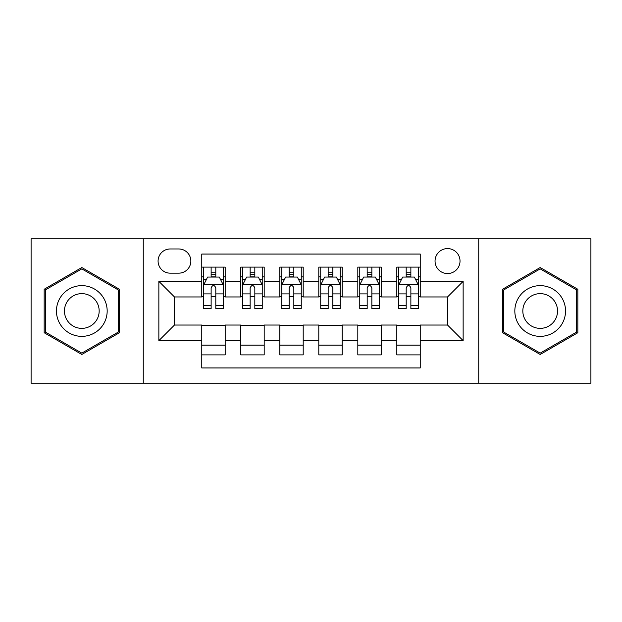 <?xml version="1.0" encoding="UTF-8"?>
<svg xmlns="http://www.w3.org/2000/svg" width="622" height="622" viewBox="0 0 622 622"><rect width="100%" height="100%" fill="white"/><g stroke="black" fill="none" stroke-linecap="round" stroke-linejoin="round"><path stroke-width="0.93" d="M447.537 248.582A12.487 12.487 0 0 0 435.05 261.069A12.487 12.487 0 0 0 447.537 273.548A12.487 12.487 0 0 0 460.023 261.069A12.487 12.487 0 0 0 447.537 248.582M478.746 383.168L590.9 383.168L590.9 238.832L478.746 238.832L478.746 383.168L143.254 383.168L143.254 238.832L31.1 238.832L31.1 383.168L143.254 383.168M420.231 267.11L396.82 267.11L396.82 281.354L381.216 281.354L381.216 296.958L396.82 296.958L396.82 281.354M381.216 281.354L381.216 267.11L357.813 267.11L357.813 281.354L342.209 281.354L342.209 296.958L357.813 296.958L357.813 281.354M342.209 281.354L342.209 267.11L318.798 267.11L318.798 281.354L303.202 281.354L303.202 296.958L318.798 296.958L318.798 281.354M303.202 281.354L303.202 267.11L279.791 267.11L279.791 281.354L264.187 281.354L264.187 296.958L279.791 296.958L279.791 281.354M264.187 281.354L264.187 267.11L240.784 267.11L240.784 296.958L225.18 296.958L225.18 267.11L201.769 267.11M201.769 354.89L225.18 354.89L225.18 325.042L240.784 325.042L240.784 354.89L264.187 354.89L264.187 325.042L279.791 325.042L279.791 340.646L264.187 340.646M279.791 340.646L279.791 354.89L303.202 354.89L303.202 325.042L318.798 325.042L318.798 340.646L303.202 340.646M318.798 340.646L318.798 354.89L342.209 354.89L342.209 325.042L357.813 325.042L357.813 340.646L342.209 340.646M357.813 340.646L357.813 354.89L381.216 354.89L381.216 325.042L396.82 325.042L396.82 340.646L381.216 340.646M170.171 273.159L178.755 273.159A12.09 12.09 0 0 0 190.845 261.069A12.09 12.09 0 0 0 178.755 248.971L170.171 248.971A12.09 12.09 0 0 0 158.081 261.069A12.09 12.09 0 0 0 170.171 273.159M478.746 238.832L143.254 238.832M420.231 281.354L420.231 254.048L201.769 254.048L201.769 296.958L174.463 296.958L174.463 325.042L201.769 325.042L201.769 367.952L420.231 367.952L420.231 325.042L447.537 325.042L447.537 296.958L420.231 296.958L420.231 281.354L463.141 281.354L463.141 340.646L420.231 340.646M201.769 340.646L158.859 340.646L158.859 281.354L201.769 281.354M396.82 340.646L396.82 354.89L420.231 354.89M201.769 276.868L203.721 276.868M211.13 276.868L215.811 276.868M223.228 276.868L225.18 276.868M201.769 296.57L203.721 296.57M211.13 296.57L215.811 296.57M223.228 296.57L225.18 296.57M201.769 325.43L225.18 325.43M201.769 345.132L225.18 345.132M240.784 296.57L242.735 296.57M250.145 296.57L254.826 296.57M262.235 296.57L264.187 296.57M240.784 276.868L242.735 276.868M250.145 276.868L254.826 276.868M262.235 276.868L264.187 276.868M240.784 325.43L264.187 325.43M240.784 345.132L264.187 345.132M279.791 325.43L303.202 325.43M279.791 345.132L303.202 345.132M279.791 276.868L281.743 276.868M289.152 276.868L293.833 276.868M301.25 276.868L303.202 276.868M279.791 296.57L281.743 296.57M289.152 296.57L293.833 296.57M301.25 296.57L303.202 296.57M318.798 325.43L342.209 325.43M318.798 345.132L342.209 345.132M318.798 276.868L320.75 276.868M328.167 276.868L332.848 276.868M340.257 276.868L342.209 276.868M318.798 296.57L320.75 296.57M328.167 296.57L332.848 296.57M340.257 296.57L342.209 296.57M357.813 325.43L381.216 325.43M357.813 345.132L381.216 345.132M357.813 276.868L359.765 276.868M367.174 276.868L371.855 276.868M379.264 276.868L381.216 276.868M357.813 296.57L359.765 296.57M367.174 296.57L371.855 296.57M379.264 296.57L381.216 296.57M396.82 325.43L420.231 325.43M396.82 345.132L420.231 345.132M396.82 276.868L398.772 276.868M406.189 276.868L410.87 276.868M418.279 276.868L420.231 276.868M396.82 296.57L398.772 296.57M406.189 296.57L410.87 296.57M418.279 296.57L420.231 296.57M174.463 296.958L158.859 281.354M174.463 325.042L158.859 340.646M463.141 281.354L447.537 296.958M463.141 340.646L447.537 325.042M81.816 354.47L119.455 332.731L119.455 289.269L81.816 267.53L44.17 289.269L44.17 332.731L81.816 354.47M577.83 289.269L540.184 267.53L502.545 289.269L502.545 332.731L540.184 354.47L577.83 332.731L577.83 289.269M215.811 272.187L211.13 272.187M223.228 305.48L215.811 305.48L215.811 308.66L223.228 308.66L223.228 284.86L219.325 277.062L207.624 277.062L203.721 284.86L203.721 308.66L211.13 308.66L211.13 305.48L203.721 305.48M203.721 284.86L203.721 267.11M223.228 284.86L223.228 267.11M211.13 277.062L211.13 267.11M215.811 267.11L215.811 277.062M215.811 305.48L215.811 287.792C214.256 284.783 212.693 284.783 211.13 287.792L211.13 305.48M81.816 285.646A25.354 25.354 0 0 0 56.454 311A25.354 25.354 0 0 0 81.816 336.354A25.354 25.354 0 0 0 107.171 311A25.354 25.354 0 0 0 81.816 285.646M81.816 293.638A17.362 17.362 0 0 0 64.455 311A17.362 17.362 0 0 0 81.816 328.362A17.362 17.362 0 0 0 99.17 311A17.362 17.362 0 0 0 81.816 293.638M118.289 332.062L81.816 353.117L45.336 332.062L45.336 289.938L81.816 268.883L118.289 289.938L118.289 332.062M518.227 298.319A25.354 25.354 0 0 0 527.51 332.957A25.354 25.354 0 0 0 562.148 323.681A25.354 25.354 0 0 0 552.865 289.043A25.354 25.354 0 0 0 518.227 298.319M525.155 302.323A17.362 17.362 0 0 0 531.507 326.037A17.362 17.362 0 0 0 555.221 319.677A17.362 17.362 0 0 0 548.868 295.963A17.362 17.362 0 0 0 525.155 302.323M576.664 289.938L576.664 332.062L540.184 353.117L503.711 332.062L503.711 289.938L540.184 268.883L576.664 289.938M254.826 272.187L250.145 272.187M262.235 305.48L254.826 305.48L254.826 308.66L262.235 308.66L262.235 284.86L258.332 277.062L246.631 277.062L242.735 284.86L242.735 308.66L250.145 308.66L250.145 305.48L242.735 305.48M242.735 284.86L242.735 267.11M262.235 284.86L262.235 267.11M250.145 277.062L250.145 267.11M254.826 267.11L254.826 277.062M254.826 305.48L254.826 287.792C253.263 284.783 251.708 284.783 250.145 287.792L250.145 305.48M293.833 272.187L289.152 272.187M301.25 305.48L293.833 305.48L293.833 308.66L301.25 308.66L301.25 284.86L297.347 277.062L285.646 277.062L281.743 284.86L281.743 308.66L289.152 308.66L289.152 305.48L281.743 305.48M281.743 284.86L281.743 267.11M301.25 284.86L301.25 267.11M289.152 277.062L289.152 267.11M293.833 267.11L293.833 277.062M293.833 305.48L293.833 287.792C292.278 284.783 290.715 284.783 289.152 287.792L289.152 305.48M332.848 272.187L328.167 272.187M340.257 305.48L332.848 305.48L332.848 308.66L340.257 308.66L340.257 284.86L336.354 277.062L324.653 277.062L320.75 284.86L320.75 308.66L328.167 308.66L328.167 305.48L320.75 305.48M320.75 284.86L320.75 267.11M340.257 284.86L340.257 267.11M328.167 277.062L328.167 267.11M332.848 267.11L332.848 277.062M332.848 305.48L332.848 287.792C331.285 284.783 329.73 284.783 328.167 287.792L328.167 305.48M371.855 272.187L367.174 272.187M379.264 305.48L371.855 305.48L371.855 308.66L379.264 308.66L379.264 284.86L375.369 277.062L363.668 277.062L359.765 284.86L359.765 308.66L367.174 308.66L367.174 305.48L359.765 305.48M359.765 284.86L359.765 267.11M379.264 284.86L379.264 267.11M367.174 277.062L367.174 267.11M371.855 267.11L371.855 277.062M371.855 305.48L371.855 287.792C370.3 284.783 368.737 284.783 367.174 287.792L367.174 305.48M410.87 272.187L406.189 272.187M418.279 305.48L410.87 305.48L410.87 308.66L418.279 308.66L418.279 284.86L414.376 277.062L402.675 277.062L398.772 284.86L398.772 308.66L406.189 308.66L406.189 305.48L398.772 305.48M398.772 284.86L398.772 267.11M418.279 284.86L418.279 267.11M406.189 277.062L406.189 267.11M410.87 267.11L410.87 277.062M410.87 305.48L410.87 287.792C409.307 284.783 407.744 284.783 406.189 287.792L406.189 305.48M240.784 340.646L225.18 340.646M240.784 281.354L225.18 281.354M223.127 284.666L203.822 284.666M203.721 279.208L206.551 279.208M220.398 279.208L223.228 279.208M211.13 293.903L203.721 293.903M223.228 293.903L215.811 293.903M215.811 274.667L211.13 274.667M262.142 284.666L242.829 284.666M242.735 279.208L245.558 279.208M259.413 279.208L262.235 279.208M250.145 293.903L242.735 293.903M262.235 293.903L254.826 293.903M254.826 274.667L250.145 274.667M301.149 284.666L281.836 284.666M281.743 279.208L284.573 279.208M298.42 279.208L301.25 279.208M289.152 293.903L281.743 293.903M301.25 293.903L293.833 293.903M293.833 274.667L289.152 274.667M340.164 284.666L320.851 284.666M320.75 279.208L323.58 279.208M337.427 279.208L340.257 279.208M328.167 293.903L320.75 293.903M340.257 293.903L332.848 293.903M332.848 274.667L328.167 274.667M379.171 284.666L359.858 284.666M359.765 279.208L362.587 279.208M376.442 279.208L379.264 279.208M367.174 293.903L359.765 293.903M379.264 293.903L371.855 293.903M371.855 274.667L367.174 274.667M418.178 284.666L398.873 284.666M398.772 279.208L401.602 279.208M415.449 279.208L418.279 279.208M406.189 293.903L398.772 293.903M418.279 293.903L410.87 293.903M410.87 274.667L406.189 274.667"/></g></svg>
